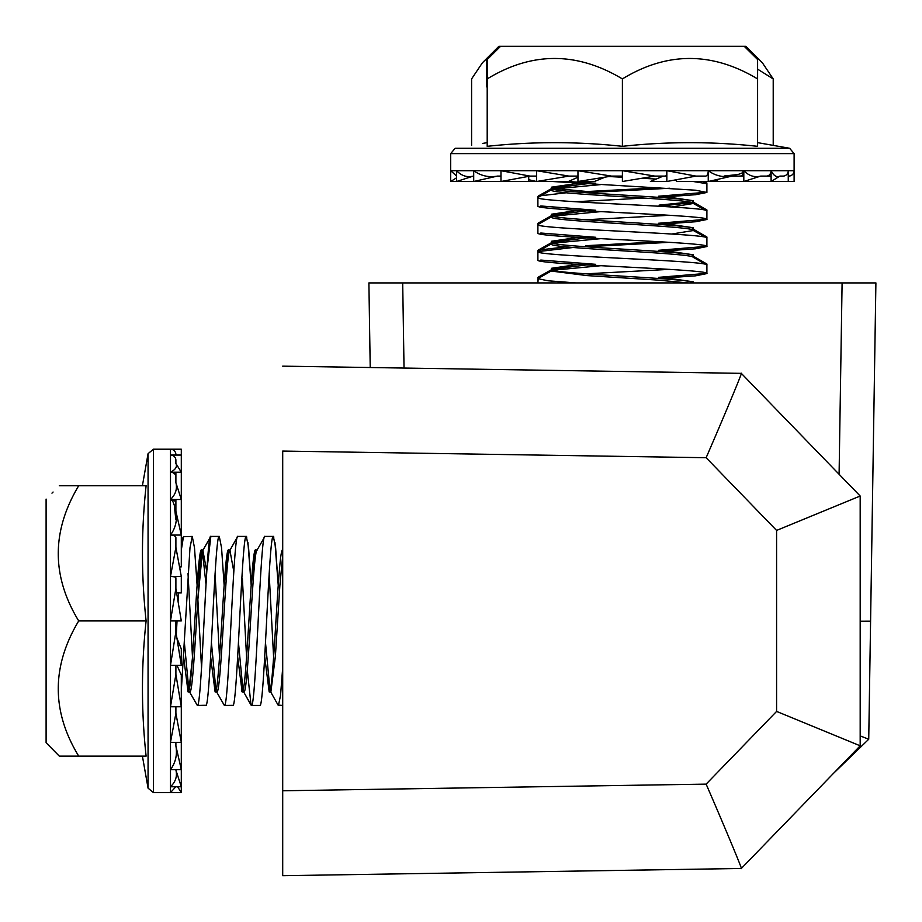 <?xml version="1.0" encoding="UTF-8"?>
<svg xmlns="http://www.w3.org/2000/svg" width="922" height="922" viewBox="0 0 922 922"><rect width="100%" height="100%" fill="white"/><g stroke="black" fill="none" stroke-linecap="round" stroke-linejoin="round"><path stroke-width="1.38" d="M370.218 367.521L368.892 282.916L875.9 282.916L868.731 739.237L833.027 773.835M860.18 621.209L870.587 621.186M860.18 735.883L868.731 739.237L875.9 282.916M282.708 366.149L741.3 373.352C743.351 370.148 724.127 416.271 706.137 457.715L282.708 451.065L282.708 790.776L706.137 784.126C724.127 825.57 743.351 871.682 741.311 868.478L282.708 875.693L282.708 790.776L282.708 875.693M706.137 784.126L776.589 711.415L860.18 745.806L741.311 868.478L860.18 745.817M776.589 711.415L776.589 530.427L860.18 496.024L860.18 745.806M860.18 496.024L741.311 373.352M757.596 59.527L757.596 146.321C712.533 141.458 667.459 141.458 622.396 146.321C577.333 141.458 532.259 141.458 487.196 146.321L487.196 59.527L500.577 46.307L487.196 59.527L487.196 78.923C531.867 51.655 576.942 51.655 622.396 78.923C667.067 51.655 712.141 51.655 757.596 78.923L757.596 59.527L744.227 46.307L745.898 46.307L762.379 62.788L773.212 78.923L773.212 145.376L789.635 148.281L455.157 148.281L450.685 153.605L450.685 170.697L456.54 176.01M552.416 181.507L695.58 190.209L706.897 192.456L695.58 194.715L658.227 197.308M706.897 184.008L702.76 181.507L706.897 182.925L706.897 192.456M706.586 183.662L693.194 181.507M676.483 180.193L674.57 180.078M656.234 179.052L641.781 178.28M622.396 177.243L608.9 176.528M692.941 201.906L706.897 209.962L706.897 211.046L693.379 203.485C697.724 198.979 547.069 194.461 551.414 189.967L551.414 188.272L586.565 183.789M706.897 219.494L706.897 211.046C712.072 206.551 532.72 202.033 537.895 197.527L537.895 205.975C532.72 210.481 712.072 214.999 706.897 219.494L695.58 221.753L658.227 224.346M692.941 228.944L706.897 237L706.897 238.095L693.379 230.523C697.724 226.028 547.069 221.499 551.414 217.004L551.414 215.31L586.565 210.827M706.897 246.543L706.897 238.095C712.072 233.589 532.72 229.071 537.895 224.565L537.895 233.024C532.72 237.519 712.072 242.037 706.897 246.543L695.58 248.79L658.227 251.383M692.941 255.982L706.897 264.038L706.897 265.133L692.998 257.146M706.897 273.58L706.897 265.133C712.072 260.626 532.72 256.109 537.895 251.614L537.895 260.062C532.72 264.556 712.072 269.086 706.897 273.58L695.58 275.828L658.227 278.432M575.754 282.916L547.887 280.761L537.895 278.651L537.895 282.916L538.264 277.153L551.863 269.501M537.895 197.527L551.794 189.552M585.896 192.71L669.718 188.238M643.763 198.08L575.074 201.757M537.895 224.565L551.794 216.589M585.896 219.759L669.718 215.275M537.895 251.614L572.827 247.522M585.896 246.796L669.718 242.313M537.895 278.651L551.794 270.665M585.896 273.834L669.718 269.351M687.824 282.916L657.893 280.092L586.911 275.586L551.414 271.08L551.414 269.397L586.565 264.914M666.825 277.971L693.379 281.821L693.379 282.916C697.724 278.409 547.069 273.892 551.414 269.397M693.379 257.561C697.724 253.066 547.069 248.548 551.414 244.042L551.414 242.359L586.565 237.864M693.379 257.365L693.379 255.878C697.724 251.372 547.069 246.854 551.414 242.359M671.965 233.992L693.379 230.523L693.379 228.829C697.724 224.334 547.069 219.816 551.414 215.31M671.965 206.954L693.379 203.485L693.379 201.791C697.724 197.296 547.069 192.767 551.414 188.272M552.912 270.238L601.029 265.686M552.912 243.201L601.029 238.637M552.912 216.163L601.029 211.599M658.896 206.24L691.88 202.633M552.912 189.114L601.029 184.561M471.591 145.376L471.591 78.923L482.413 62.788L498.894 46.307L744.227 46.307M622.396 78.923L622.396 146.321M724.162 176.01L738.119 174.5L742.049 172.99L743.812 170.697C748.848 175.837 754.473 177.646 760.673 176.102L743.812 181.507L743.812 170.697L771.103 170.697C773.719 175.837 776.647 177.646 779.874 176.102L771.103 181.507L676.483 181.507L676.483 179.721M528.721 179.732L536.546 181.507L568.321 181.507L577.956 177.22M456.54 177.831L450.685 181.507L456.54 181.507L456.54 170.697C461.542 175.837 467.108 177.646 473.251 176.102L456.54 181.507L536.546 181.507L536.546 170.697L568.943 176.102L536.546 181.507M450.823 171.884A5.405 5.405 0 0 1 450.685 170.697L473.701 170.697C480.777 175.837 488.66 177.646 497.373 176.102L500.98 176.102L497.373 176.102L473.701 181.507L473.701 170.697L500.98 170.697L530.012 176.102L500.98 181.507L500.98 170.697L577.956 170.697L611.528 176.102L605.166 177.128L594.402 181.507L577.956 181.507L577.956 170.697L622.396 170.697L654.851 176.102L622.396 181.507L622.396 170.697L666.837 170.697L695.949 176.102L666.837 181.507L650.39 181.507L663.229 176.102L666.837 176.102M450.685 181.507L450.685 153.605L794.107 153.605L789.635 148.281L757.596 142.633M528.721 176.344L528.721 181.507M536.546 176.102L530.012 176.102L536.546 176.102M577.956 176.102L568.943 176.102M605.166 177.128L577.956 181.507M622.396 176.102L611.528 176.102M666.837 181.507L666.837 170.697A5.405 1.395 -90 0 1 665.442 176.102L663.229 176.102M743.812 176.102L732.045 176.102L743.812 176.102L732.045 176.102L708.246 181.507L708.246 170.697C715.368 175.837 723.297 177.646 732.045 176.102L739.986 176.102A5.405 3.826 -90 0 0 743.812 170.697L708.246 170.697A5.405 2.708 -90 0 1 705.549 176.102L695.949 176.102L705.549 176.102M783.032 176.102L779.874 176.102L783.032 176.102A5.405 5.221 -90 0 0 788.252 170.697L788.69 176.102A5.405 5.405 0 0 0 794.107 170.697L794.107 181.507L771.103 181.507L771.103 170.697A5.405 4.679 -90 0 1 766.413 176.102L771.103 176.102M788.69 176.102L788.252 181.507L788.252 170.697L794.107 170.697L794.107 153.605M708.292 181.507L718.699 179.145L716.071 181.507L714.193 180.17M766.413 176.102L760.673 176.102M739.986 176.102L732.045 176.102M665.442 176.102L654.851 176.102M497.373 176.102L500.98 176.102M567.076 181.507L595.704 183.213M706.529 209.548L702.76 208.556M540.788 205.975L595.704 210.251M706.529 236.585L702.76 235.594M540.788 233.024L595.704 237.288M706.529 263.634L702.76 262.643M540.788 260.062L595.704 264.326M538.575 196.985L538.264 196.029L566.05 192.802M585.712 191.603L659.933 187.696M704.016 192.456L658.412 196.236M538.575 224.023L538.264 223.066L551.863 215.425M704.016 219.494L658.412 223.274M538.575 251.061L538.264 250.104L566.05 246.877M585.712 245.69L659.933 241.783M704.016 246.543L658.412 250.311M538.575 278.098L537.895 277.557M704.016 273.58L658.412 277.361M693.379 256.235L693.379 254.783L666.825 250.922M693.379 229.186L693.379 227.746L666.825 223.885M693.379 202.149L693.379 200.708L666.825 196.847M594.955 192.237L555.344 188.561M552.024 268.867L551.414 268.302L577.967 264.453M552.024 241.829L551.414 241.264L577.967 237.403M552.024 214.78L551.414 214.227L577.967 210.366M659.08 205.122L689.46 202.079M552.024 187.742L551.414 187.189L577.967 183.328M482.413 62.788L499.482 46.307M486.562 86.875L487.196 86.875L486.562 86.875L486.562 59.527M757.596 69.138L773.212 78.923M59.308 756.121L46.1 742.74L59.308 756.121L78.716 756.121C51.448 711.45 51.448 666.376 78.716 620.921C51.448 576.238 51.448 531.176 78.716 485.721L146.102 485.721C141.25 530.784 141.25 575.847 146.102 620.921C141.25 665.984 141.25 711.058 146.102 756.121L59.492 756.121M181.3 690.901L189.99 547.737L192.249 536.42L194.496 547.737L197.101 585.09L194.496 547.737L192.249 536.42L183.455 536.731L181.3 550.111M179.986 566.834L179.871 568.747M178.534 592.927L178.073 601.536M177.036 620.921L176.321 634.417M210.838 536.42L206.747 571.352L202.863 550.319L210.838 536.42C206.344 531.245 201.814 710.597 197.32 705.422L205.767 705.422C210.262 710.597 214.791 531.245 219.286 536.42L221.545 547.737L224.138 585.09L221.545 547.737L219.286 536.42L210.838 536.42M246.842 537.1L246.324 536.42L237.876 536.42C233.381 531.245 228.852 710.597 224.357 705.422L232.805 705.422C237.311 710.597 241.829 531.245 246.324 536.42L248.583 547.737L251.176 585.09L247.914 542.286M247.303 670.49L251.049 705.111L243.42 691.523L251.395 705.422L259.843 705.422L251.395 705.422C255.901 710.597 260.419 531.245 264.914 536.42L256.938 550.319M260.096 705.261L259.843 705.422C264.349 710.597 268.867 531.245 273.373 536.42L275.62 547.737L278.214 585.09L274.952 542.286M264.914 536.42L273.373 536.42L273.88 537.1M282.708 667.551L280.542 695.43L278.444 705.422L282.708 705.422L278.098 705.111L270.457 691.523M206.009 705.261L197.32 705.422L189.333 691.523M188.906 690.405L184.342 642.277L188.906 690.405L192.502 657.409L188.019 573.599M197.873 599.554L201.538 668.243L206.021 584.421L202.425 551.437L197.873 599.554L201.538 668.243M232.978 705.342L224.357 705.422L216.382 691.523M219.54 657.409L215.068 573.599M246.589 657.409L242.382 578.67M273.627 657.409L269.143 573.599M282.708 555.493L279.885 585.424L275.378 656.406L270.872 691.903L269.178 691.903L264.695 656.752M281.982 551.045L282.708 549.938C278.202 545.594 273.684 696.248 269.178 691.903L270.676 691.903M257.353 549.938C252.859 545.594 248.329 696.248 243.834 691.903L242.14 691.903L237.657 656.752M257.146 549.938L255.659 549.938C251.164 545.594 246.647 696.248 242.14 691.903L241.414 690.785M233.785 571.352L229.901 550.319L237.53 536.731L229.901 550.319M216.589 691.903L215.103 691.903C219.597 696.248 224.127 545.594 228.621 549.938L230.316 549.938C225.809 545.594 221.292 696.248 216.797 691.903L215.103 691.903L210.619 656.752L211.322 666.779M201.584 549.938L203.266 549.938C198.772 545.594 194.254 696.248 189.748 691.903L188.065 691.903L183.582 656.752L188.065 691.903C192.56 696.248 197.078 545.594 201.584 549.938L197.101 585.09M270.031 690.405L265.467 642.277M242.993 690.405L238.429 642.277M215.944 690.405L211.392 642.277M51.966 493.143L53.073 492.037M78.716 485.721L59.308 485.721L78.716 485.721M46.1 742.74L46.1 499.09M78.716 620.921L146.102 620.921M175.791 519.155L174.293 505.198L172.783 501.257L170.489 499.505C175.629 494.469 177.427 488.844 175.895 482.644L181.3 499.505L181.3 566.834L179.513 566.834M177.623 786.777L181.3 792.62L181.3 786.777L170.489 786.777C175.629 781.775 177.427 776.209 175.895 770.066L181.3 786.777L181.3 769.616L170.489 769.616C175.629 762.54 177.427 754.645 175.895 745.944L181.3 769.616L181.3 674.996L177.001 665.361M175.895 745.944L175.895 742.337L175.895 745.944M171.665 792.494A5.405 5.405 0 0 1 170.489 792.62L175.802 786.777M181.3 792.62L170.489 792.62L170.489 742.337L175.895 713.305L181.3 742.337L170.489 742.337L170.489 706.771L175.895 674.362L181.3 706.771L170.489 706.771L170.489 665.361L175.895 631.789L176.92 638.151L181.3 648.915L181.3 665.361L170.489 665.361L170.489 620.921L175.895 588.467L181.3 620.921L170.489 620.921L170.489 576.481L175.895 547.357L181.3 576.481L181.3 592.927L176.632 592.927M175.895 499.505L175.895 511.261L181.3 535.06L170.489 535.06C175.629 527.949 177.427 520.02 175.895 511.261L175.895 503.331A5.405 3.826 180 0 0 170.489 499.505L170.489 472.214C175.629 469.598 177.427 466.67 175.895 463.443L181.3 472.214L181.3 499.505L170.489 499.505L170.489 535.06A5.405 2.708 180 0 1 175.895 537.768L175.895 547.357L175.895 537.768M176.92 638.151L181.3 665.361M175.895 713.305L175.895 706.771L175.895 713.305M175.895 665.361L175.895 674.362M175.895 620.921L175.895 631.789M175.895 577.875L175.895 588.467L175.895 577.875A5.405 1.395 180 0 0 170.489 576.481L170.489 535.06M181.3 576.481L170.489 576.481M175.895 460.285L175.895 463.443L175.895 460.285A5.405 5.221 180 0 0 170.489 455.065L181.3 455.065L181.3 472.214L170.489 472.214A5.405 4.679 180 0 1 175.895 476.905L175.895 472.214M170.489 792.62L153.386 792.62L153.386 449.21L181.3 449.21L181.3 455.065L170.489 455.065L170.489 449.21A5.405 5.405 0 0 1 175.895 454.615M175.895 476.905L175.895 482.644M175.895 503.331L175.895 511.261M183.801 536.42L181.3 540.557L183.455 536.731M255.659 549.938L251.176 585.09M243.627 691.903L242.14 691.903M228.621 549.938L224.138 585.09M189.552 691.903L188.065 691.903M402.695 282.916L404.032 368.051M839.089 474.254L842.097 282.916M776.589 530.427L706.137 457.715M666.837 170.697L708.246 170.697M771.103 170.697L788.252 170.697M148.062 788.16L142.414 756.121L148.062 788.16L153.386 792.62L148.062 788.16L148.062 453.682L142.414 485.721L148.062 453.682L153.386 449.21L148.062 453.682M170.489 472.214L170.489 455.065M551.794 243.627L538.206 251.268M487.196 142.633L482.413 143.475M537.895 196.444L537.895 204.891M537.895 223.481L537.895 231.929M537.895 250.519L537.895 258.967M551.414 269.996L551.414 268.302M551.414 242.959L551.414 241.264M551.414 215.909L551.414 214.227M551.414 188.872L551.414 187.189M551.863 188.388L538.264 196.029M551.863 242.463L538.264 250.104M706.529 182.51L704.754 181.507"/></g></svg>
